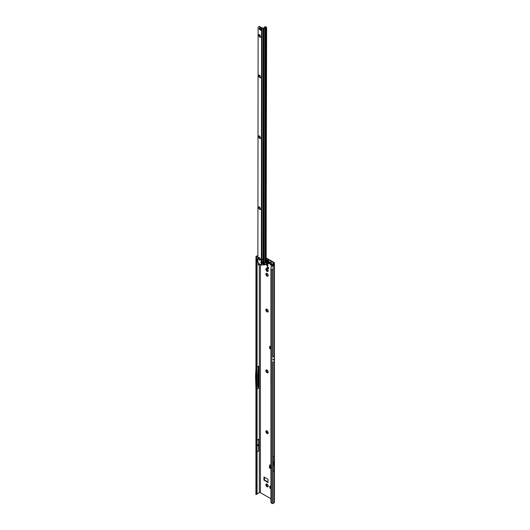 <?xml version="1.0" encoding="UTF-8"?>
<svg xmlns="http://www.w3.org/2000/svg" width="530" height="530" viewBox="0 0 530 530"><rect width="100%" height="100%" fill="white"/><g stroke="black" fill="none" stroke-linecap="round" stroke-linejoin="round"><path stroke-width="0.79" d="M267.551 486.348L267.511 486.142A1.106 0.636 60 0 1 267.411 486.089A1.106 0.636 60 0 1 267.312 486.03L266.444 486.242A1.65 0.954 -120 0 0 267.027 486.759A1.65 0.954 -120 0 0 267.61 486.911L267.551 486.348L267.855 486.606M267.193 486.017L267.339 486.01A1.106 0.636 -120 0 0 267.438 486.076A1.106 0.636 -120 0 0 267.537 486.123L267.67 486.282M268.193 486.083L268.134 485.957A1.106 0.636 60 0 1 268.034 486.096L267.61 486.911A1.65 0.954 -120 0 0 268.193 486.083A1.65 0.954 -120 0 0 267.61 484.579A1.65 0.954 -120 0 0 267.027 484.062A1.65 0.954 -120 0 0 266.444 483.91A1.65 0.954 -120 0 0 265.861 484.738A1.65 0.954 -120 0 0 266.444 486.242L266.789 485.374A1.106 0.636 60 0 1 266.689 485.122L265.861 484.738L266.272 484.5L266.716 485.109A1.106 0.636 -120 0 0 266.815 485.361L267.034 486.123M267.882 486.5L267.61 486.911M265.861 484.738L266.689 484.42A1.106 0.636 60 0 1 266.789 484.281L266.444 483.91L267.292 484.228M266.941 486.209L266.577 486.321M270.883 486.288A1.65 0.954 -120 0 0 270.87 486.282A1.65 0.954 -120 0 0 270.287 486.123A1.65 0.954 -120 0 0 269.704 486.957A1.65 0.954 -120 0 0 270.287 488.455A1.65 0.954 -120 0 0 270.87 488.971A1.65 0.954 -120 0 0 270.883 488.978M270.923 488.296L270.287 488.455L270.631 487.593A1.106 0.636 60 0 1 270.532 487.342L269.704 486.957L270.115 486.712L270.558 487.322A1.106 0.636 -120 0 0 270.658 487.574L270.876 488.342M270.777 488.428L270.419 488.541M267.551 433.129L267.511 432.924A1.106 0.636 60 0 1 267.411 432.871A1.106 0.636 60 0 1 267.312 432.811L266.444 433.023A1.65 0.954 -120 0 0 267.027 433.54A1.65 0.954 -120 0 0 267.61 433.692L267.551 433.129L267.855 433.381M267.193 432.798L267.339 432.791A1.106 0.636 -120 0 0 267.438 432.858A1.106 0.636 -120 0 0 267.537 432.904L267.67 433.063M268.193 432.864L268.134 432.738A1.106 0.636 60 0 1 268.034 432.871L267.61 433.692A1.65 0.954 -120 0 0 268.193 432.864A1.65 0.954 -120 0 0 267.61 431.36A1.65 0.954 -120 0 0 267.027 430.844A1.65 0.954 -120 0 0 266.444 430.691A1.65 0.954 -120 0 0 265.861 431.519A1.65 0.954 -120 0 0 266.444 433.023L266.789 432.155A1.106 0.636 60 0 1 266.689 431.904L265.861 431.519L266.272 431.281L266.716 431.89A1.106 0.636 -120 0 0 266.815 432.135L267.034 432.904M267.882 433.282L267.61 433.692M265.861 431.519L266.689 431.201A1.106 0.636 60 0 1 266.789 431.062L266.444 430.691L267.292 431.009M266.941 432.99L266.577 433.103M267.551 372.312L267.511 372.1A1.106 0.636 60 0 1 267.411 372.047A1.106 0.636 60 0 1 267.312 371.987L266.444 372.199A1.65 0.954 -120 0 0 267.027 372.716A1.65 0.954 -120 0 0 267.61 372.868L267.551 372.312L267.855 372.563M267.193 371.974L267.339 371.967A1.106 0.636 -120 0 0 267.438 372.033A1.106 0.636 -120 0 0 267.537 372.08L267.67 372.239M268.193 372.04L268.134 371.914A1.106 0.636 60 0 1 268.034 372.053L267.61 372.868A1.65 0.954 -120 0 0 268.193 372.04A1.65 0.954 -120 0 0 267.61 370.536A1.65 0.954 -120 0 0 267.027 370.019A1.65 0.954 -120 0 0 266.444 369.867A1.65 0.954 -120 0 0 265.861 370.695A1.65 0.954 -120 0 0 266.444 372.199L266.789 371.331A1.106 0.636 60 0 1 266.689 371.079L265.861 370.695L266.272 370.457L266.716 371.066A1.106 0.636 -120 0 0 266.815 371.318L267.034 372.087M267.882 372.458L267.61 372.868M265.861 370.695L266.689 370.377A1.106 0.636 60 0 1 266.789 370.245L266.444 369.867L267.292 370.185M266.941 372.166L266.577 372.279M267.551 311.488L267.511 311.276A1.106 0.636 60 0 1 267.411 311.229A1.106 0.636 60 0 1 267.312 311.163L266.444 311.375A1.65 0.954 -120 0 0 267.027 311.892A1.65 0.954 -120 0 0 267.61 312.051L267.551 311.488L267.855 311.739M267.193 311.15L267.339 311.15A1.106 0.636 -120 0 0 267.438 311.209A1.106 0.636 -120 0 0 267.537 311.262L267.67 311.415M268.193 311.216L268.134 311.09A1.106 0.636 60 0 1 268.034 311.229L267.61 312.051A1.65 0.954 -120 0 0 268.193 311.216A1.65 0.954 -120 0 0 267.61 309.719A1.65 0.954 -120 0 0 267.027 309.202A1.65 0.954 -120 0 0 266.444 309.043A1.65 0.954 -120 0 0 265.861 309.871A1.65 0.954 -120 0 0 266.444 311.375L266.789 310.507A1.106 0.636 60 0 1 266.689 310.262L265.861 309.871L266.272 309.633L266.716 310.242A1.106 0.636 -120 0 0 266.815 310.494L267.034 311.262M267.882 311.633L267.61 312.051M265.861 309.871L266.689 309.56A1.106 0.636 60 0 1 266.789 309.421L266.444 309.043L267.292 309.368M266.941 311.342L266.577 311.461M267.551 275.693L267.511 275.481A1.106 0.636 60 0 1 267.411 275.428A1.106 0.636 60 0 1 267.312 275.368L266.444 275.58A1.65 0.954 -120 0 0 267.027 276.097A1.65 0.954 -120 0 0 267.61 276.249L267.551 275.693L267.855 275.945M267.193 275.355L267.339 275.355A1.106 0.636 -120 0 0 267.438 275.415A1.106 0.636 -120 0 0 267.537 275.467L267.67 275.62M268.193 275.421L268.134 275.295A1.106 0.636 60 0 1 268.034 275.434L267.61 276.249A1.65 0.954 -120 0 0 268.193 275.421A1.65 0.954 -120 0 0 267.61 273.917A1.65 0.954 -120 0 0 267.027 273.401A1.65 0.954 -120 0 0 266.444 273.248A1.65 0.954 -120 0 0 265.861 274.076A1.65 0.954 -120 0 0 266.444 275.58L266.789 274.712A1.106 0.636 60 0 1 266.689 274.46L265.861 274.076L266.272 273.838L266.716 274.447A1.106 0.636 -120 0 0 266.815 274.699L267.034 275.467M267.882 275.839L267.61 276.249M266.782 273.334L266.815 273.606A1.106 0.636 -120 0 0 266.716 273.745L266.689 273.778A1.106 0.636 60 0 1 266.789 273.626L266.444 273.248L267.292 273.566M266.941 275.547L266.577 275.66M267.551 270.936L267.511 270.731A1.106 0.636 60 0 1 267.411 270.678A1.106 0.636 60 0 1 267.312 270.618L266.444 270.83A1.65 0.954 -120 0 0 267.027 271.347A1.65 0.954 -120 0 0 267.61 271.499L267.551 270.936L267.855 271.188M267.193 270.605L267.339 270.598A1.106 0.636 -120 0 0 267.438 270.664A1.106 0.636 -120 0 0 267.537 270.711L267.67 270.87M268.193 270.671L268.134 270.545A1.106 0.636 60 0 1 268.034 270.684L267.61 271.499A1.65 0.954 -120 0 0 268.193 270.671A1.65 0.954 -120 0 0 267.61 269.167A1.65 0.954 -120 0 0 267.027 268.65A1.65 0.954 -120 0 0 266.444 268.498A1.65 0.954 -120 0 0 265.861 269.326A1.65 0.954 -120 0 0 266.444 270.83L266.789 269.962A1.106 0.636 60 0 1 266.689 269.71L265.861 269.326L266.272 269.088L266.716 269.697A1.106 0.636 -120 0 0 266.815 269.949L267.034 270.711M267.882 271.088L267.61 271.499M265.861 269.326L266.689 269.008A1.106 0.636 60 0 1 266.789 268.869L266.444 268.498L267.292 268.816M266.941 270.797L266.577 270.909M265.921 264.172L266.272 264.596A1.186 0.682 -120 0 0 266.338 264.761L266.961 265.537A1.186 0.682 -120 0 0 267.027 265.576A1.186 0.682 -120 0 0 267.094 265.616L267.67 266.1L267.716 265.556A1.186 0.682 -120 0 0 267.782 265.464L267.782 264.629A1.186 0.682 -120 0 0 267.716 264.463L267.094 263.688A1.186 0.682 -120 0 0 266.961 263.609L266.385 263.132M267.266 265.285L267.372 265.298A1.186 0.682 -120 0 0 267.438 265.344A1.186 0.682 -120 0 0 267.504 265.378L267.696 265.643M265.411 262.125L266.159 260.767L266.683 264.357A1.186 0.682 -120 0 0 266.749 264.523L267.133 265.364M271.393 264.602L271.347 264.39A1.106 0.636 60 0 1 271.254 264.344A1.106 0.636 60 0 1 271.155 264.278L270.287 264.49A1.65 0.954 -120 0 0 270.87 265.007A1.65 0.954 -120 0 0 271.453 265.166L271.393 264.602L271.698 264.854M271.035 264.271L271.181 264.265A1.106 0.636 -120 0 0 271.281 264.331A1.106 0.636 -120 0 0 271.38 264.377L271.512 264.536M272.036 264.337L271.969 264.205A1.106 0.636 60 0 1 271.877 264.344L271.453 265.166A1.65 0.954 -120 0 0 272.036 264.337A1.65 0.954 -120 0 0 271.453 262.834A1.65 0.954 -120 0 0 270.87 262.317A1.65 0.954 -120 0 0 270.287 262.158A1.65 0.954 -120 0 0 269.704 262.986A1.65 0.954 -120 0 0 270.287 264.49L270.631 263.629A1.106 0.636 60 0 1 270.532 263.377L269.704 262.986L270.115 262.748L270.558 263.357A1.106 0.636 -120 0 0 270.658 263.609L270.876 264.377M271.724 264.755L271.453 265.166M270.625 262.244L270.658 262.522A1.106 0.636 -120 0 0 270.558 262.661L270.532 262.695A1.106 0.636 60 0 1 270.631 262.535L270.287 262.158L271.135 262.482M270.777 264.457L270.419 264.576M270.883 348.833L269.942 348.23L270.273 346.772L269.704 346.269L269.604 347.925A0.775 0.451 -120 0 0 270.154 348.879L270.883 349.296M270.883 348.356L269.604 347.925M267.822 266.901A1.06 0.61 -120 0 0 267.292 266.848A1.06 0.61 -120 0 0 267.133 267.696A1.06 0.61 -120 0 0 267.822 268.63A1.06 0.61 -120 0 0 268.352 268.683A1.06 0.61 -120 0 0 268.511 267.835A1.06 0.61 -120 0 0 267.822 266.901M268.518 268.491A1.06 0.61 60 0 1 268.233 268.392A1.06 0.61 60 0 1 267.544 266.802M270.883 372.888L270.883 374.299M270.883 374.935L270.883 375.843M273.659 359.247L273.122 359.552A0.775 0.451 -120 0 0 273.122 359.525L273.122 359.857A0.775 0.451 -120 0 0 273.122 359.83L274.315 358.837L274.222 356.253L273.029 356.942M266.782 483.989L266.815 484.268A1.106 0.636 -120 0 0 266.716 484.407L266.689 484.44M270.625 486.209L270.658 486.487A1.106 0.636 -120 0 0 270.558 486.626L270.532 486.659M266.782 430.771L266.815 431.049A1.106 0.636 -120 0 0 266.716 431.188L266.669 431.228M266.782 369.947L266.815 370.225A1.106 0.636 -120 0 0 266.716 370.364L266.669 370.404M266.782 309.129L266.815 309.401A1.106 0.636 -120 0 0 266.716 309.54L266.689 309.573M265.861 274.076L266.669 273.785M266.782 268.577L266.815 268.856A1.106 0.636 -120 0 0 266.716 268.995L266.689 269.028M264.364 477.159L264.503 480.054L268.067 482.115M270.015 346.342L270.015 346.958M270.028 464.889A0.775 0.451 -120 0 0 270.015 465.022L270.121 466.804M273.825 264.927L272.095 265.616L272.221 265.987A0.855 0.49 0 0 0 273.043 265.861L274.202 265.192A0.855 0.49 180 0 0 274.454 264.841A0.855 0.49 180 0 0 274.255 264.523L273.54 264.033L273.997 263.569A1.358 0.782 180 0 0 274.394 263.012A1.358 0.782 180 0 0 273.997 262.456L266.385 258.064M271.42 467.473L270.214 466.751L269.339 467.327L270.883 468.361M270.605 466.751L270.214 466.751L270.605 466.751M270.883 467.884L270.459 467.626L270.87 467.149M269.452 467.632L270.883 468.838M263.953 480.054L268.028 482.519L267.935 479.219L263.993 476.987L263.953 480.054L264.364 479.816M273.586 262.695L273.586 263.331A0.775 0.451 180 0 0 273.586 262.695L266.272 258.474M261.35 261.701A0.967 0.563 -120 0 0 261.774 262.966L260.793 262.403M258.355 262.933L258.355 264.954L259.316 264.185L259.316 492.681A0.775 0.451 0 0 1 260.416 492.681L270.883 498.723M270.883 465.367L270.154 464.949A0.775 0.451 -120 0 0 269.604 465.26L269.704 467.029M270.883 376.426L270.883 377.353M270.883 377.996A0.682 0.391 -120 0 0 270.79 378.261L270.883 379.93M270.883 381.587A0.682 0.391 -120 0 0 270.79 381.858L270.883 383.528M256.507 494.45L255.91 494.536L256.573 493.225L256.05 492.708L256.05 258.918L256.189 258.329L256.573 259.442L256.573 493.225L257.077 493.059L257.077 259.269L256.05 258.918L255.944 256.732A0.855 0.49 0 0 1 256.189 256.427L257.885 255.447M256.05 492.708L256.189 492.112L256.05 492.708M258.66 387.218L258.66 370.039L258.66 387.218L258.468 388.185L258.004 385.906L258.388 385.88M257.077 440.178L258.66 439.264L258.66 450.904L258.66 439.264M257.077 451.818L258.66 450.904M257.077 388.993L258.468 388.185M259.316 492.681L256.646 494.225M255.91 256.944L257.885 255.924M257.077 375.989L258.004 375.452L258.468 366.243L257.077 367.045M258.468 366.243L258.66 370.039M273.029 362.328L274.222 361.639L274.315 359.168A0.775 0.451 -120 0 0 274.315 359.141L274.315 358.863A0.775 0.451 -120 0 0 274.315 358.837M274.176 470.799L273.076 471.435L273.076 456.86L274.176 456.224A109.611 63.282 60 0 1 273.983 462.339A18.815 10.865 -120 0 0 273.983 464.472A109.611 63.282 60 0 1 274.176 470.799L274.176 456.224M273.043 265.861L273.043 269.657L270.883 269.28L270.916 502.188A1.166 0.782 -129.5 0 0 271.221 502.791L271.95 503.5A0.855 0.49 0 0 0 273.043 503.447L274.202 502.778A0.855 0.49 0 0 0 274.454 502.427L274.454 264.841M273.586 263.331L273.142 263.582A0.855 0.49 0 0 0 272.91 263.841L273.838 264.761M272.904 265.464L272.91 263.841M260.793 259.296L258.806 259.004M256.5 256.904L256.778 258.395L256.182 258.302M255.997 257.653L256.573 257.659L257.077 259.269M256.189 494.112L256.778 493.92L256.5 494.497L256.527 494.139M257.077 493.059L256.778 493.92M255.997 494.43L256.5 494.497M274.222 356.253L274.202 265.192M271.91 265.941L271.141 266.537L272.095 265.616M270.936 266.802L271.314 266.239L270.883 269.28M257.077 386.443L258.004 385.906L258.004 375.452L258.388 375.459M255.937 368.655L255.546 376.386L255.937 388.828M257.077 445.286L258.375 444.537M257.077 446.048L258.375 445.299M270.459 467.626L270.883 467.725M270.936 346.441L270.254 346.686M270.797 346.481L270.181 347.488M270.187 347.475L270.883 348.077M270.883 346.574L270.148 347.607L270.81 346.593M270.101 347.654L270.883 348.011M269.704 262.986L270.313 262.754M269.704 486.957L270.532 486.639A1.106 0.636 60 0 1 270.631 486.5L270.287 486.123L270.923 486.348M267.809 263.496A1.941 1.12 -120 0 0 268.491 263.682A1.941 1.12 -120 0 0 268.776 263.589A1.941 1.12 -120 0 0 268.79 263.582A1.941 1.12 -120 0 0 269.088 262.032A1.941 1.12 -120 0 0 267.822 260.323A1.941 1.12 -120 0 0 266.855 260.223A1.941 1.12 -120 0 0 266.848 260.23A1.941 1.12 -120 0 0 266.616 260.442A1.941 1.12 -120 0 0 267.643 263.39M268.79 263.582L268.776 263.589A1.941 1.12 -120 0 0 269.074 262.039A1.941 1.12 -120 0 0 267.809 260.329A1.941 1.12 -120 0 0 266.842 260.23L266.842 260.23M268.173 262.668A0.875 0.503 60 0 1 268.167 262.681A0.875 0.503 60 0 1 268.16 262.688L267.107 262.085A0.875 0.503 60 0 1 267.094 262.065L267.147 261.356L267.617 261.297A0.875 0.503 60 0 1 267.63 261.303A0.875 0.503 60 0 1 267.643 261.31L268.173 262.668M267.094 262.065A0.875 0.503 60 0 1 267.087 262.045L267.517 261.74M258.852 257.474L258.753 258.269A1.106 0.636 -120 0 0 258.746 258.375L258.746 258.375A1.106 0.636 -120 0 0 258.753 258.494A1.106 0.636 60 0 1 258.719 258.388A1.106 0.636 60 0 1 258.726 258.282L258.527 257.553L259.031 257.852A1.106 0.636 60 0 1 259.197 257.838L259.349 257.481L259.806 258.19A1.106 0.636 60 0 1 259.972 258.395L260.276 259.183A1.106 0.636 60 0 1 260.276 259.402L260.475 260.131L259.972 259.839A1.106 0.636 60 0 1 259.806 259.852L259.76 259.859A1.65 0.954 60 0 1 258.898 258.693A1.65 0.954 60 0 1 258.766 258.176M259.799 259.839L259.654 260.203L259.197 259.501A1.106 0.636 60 0 1 259.024 259.289L258.461 258.786L258.726 258.507L259.057 259.276A1.106 0.636 -120 0 0 259.223 259.481L259.912 259.952M258.905 206.819L258.806 207.614A1.106 0.636 -120 0 0 258.799 207.72L258.799 207.72A1.106 0.636 -120 0 0 258.806 207.84L258.951 208.038A1.65 0.954 60 0 1 258.819 207.522M260.329 208.502L260.329 208.528A1.106 0.636 60 0 1 260.329 208.747L260.528 209.476L260.025 209.184A1.106 0.636 60 0 1 259.852 209.198L259.707 209.549L259.25 208.846A1.106 0.636 60 0 1 259.077 208.635L258.514 208.131L258.779 207.853A1.106 0.636 60 0 1 258.772 207.733A1.106 0.636 60 0 1 258.779 207.627L258.58 206.899L259.084 207.197A1.106 0.636 60 0 1 259.25 207.184L259.402 206.826L259.859 207.535A1.106 0.636 60 0 1 260.025 207.74L260.329 208.502M258.978 135.899L258.878 136.694A1.106 0.636 -120 0 0 258.872 136.806L258.872 136.806A1.106 0.636 -120 0 0 258.878 136.919L259.031 137.124A1.65 0.954 60 0 1 258.892 136.601M259.965 138.31L259.779 138.635L259.322 137.926A1.106 0.636 60 0 1 259.157 137.72L258.587 137.217L258.852 136.939A1.106 0.636 60 0 1 258.845 136.82A1.106 0.636 60 0 1 258.852 136.714L258.653 135.985L259.157 136.283A1.106 0.636 60 0 1 259.322 136.263L259.475 135.912L259.932 136.614A1.106 0.636 60 0 1 260.098 136.826L260.402 137.608A1.106 0.636 60 0 1 260.402 137.833L260.601 138.562L260.098 138.264A1.106 0.636 60 0 1 259.932 138.277L259.885 138.29A1.65 0.954 60 0 1 259.031 137.124L259.183 137.701A1.106 0.636 -120 0 0 259.349 137.913L260.038 138.383M259.037 75.114L258.938 75.909A1.106 0.636 -120 0 0 258.938 76.015A1.106 0.636 -120 0 0 258.938 76.022A1.106 0.636 -120 0 0 258.938 76.135L259.09 76.34A1.65 0.954 60 0 1 258.951 75.816M260.462 76.804L260.469 76.823A1.106 0.636 60 0 1 260.469 77.049L260.661 77.778L260.164 77.479A1.106 0.636 60 0 1 259.991 77.493L259.846 77.85L259.389 77.141A1.106 0.636 60 0 1 259.216 76.93L258.647 76.433L258.912 76.148A1.106 0.636 60 0 1 258.905 76.035A1.106 0.636 60 0 1 258.912 75.922L258.713 75.194L259.216 75.492A1.106 0.636 60 0 1 259.389 75.479L259.534 75.127L259.991 75.83A1.106 0.636 60 0 1 260.164 76.042L260.462 76.804M259.077 34.589L258.985 35.384A1.106 0.636 -120 0 0 258.978 35.497L258.978 35.497A1.106 0.636 -120 0 0 258.985 35.609L259.13 35.815A1.65 0.954 60 0 1 258.991 35.291M260.071 37.001L259.885 37.325L259.428 36.616A1.106 0.636 60 0 1 259.256 36.411L258.693 35.907L258.958 35.629A1.106 0.636 60 0 1 258.951 35.51A1.106 0.636 60 0 1 258.958 35.404L258.759 34.675L259.263 34.967A1.106 0.636 60 0 1 259.428 34.953L259.581 34.602L260.038 35.305A1.106 0.636 60 0 1 260.203 35.517L260.508 36.298A1.106 0.636 60 0 1 260.508 36.524L260.707 37.252L260.203 36.954A1.106 0.636 60 0 1 260.031 36.967L259.991 36.981A1.65 0.954 60 0 1 259.13 35.815L259.289 36.391A1.106 0.636 -120 0 0 259.455 36.603L260.144 37.074M261.906 263.039L261.906 263.377A0.967 0.788 180 0 0 262.847 262.589L262.847 262.589A0.967 0.788 180 0 0 261.913 261.793L261.363 261.707A0.967 0.563 -120 0 0 261.098 261.74A0.967 0.563 -120 0 0 261.363 263.205L261.906 263.039A0.967 0.788 0 0 0 262.827 262.416M259.283 28.037A0.775 0.451 -179.9 0 1 259.15 27.977L259.521 28.176A3.882 2.239 -120 0 0 259.978 28.342A0.775 0.451 60 0 1 260.091 28.382A3.611 2.08 60 0 1 260.25 28.468A3.611 2.08 60 0 1 260.402 28.56A0.775 0.451 60 0 1 260.515 28.653A3.882 2.239 -120 0 0 260.972 29.017L261.343 29.243A0.775 0.451 -179.9 0 1 261.237 29.17M265.537 262.88L265.537 262.502M265.298 262.423L265.649 28.256L265.126 28.587A0.775 0.451 -179.9 0 1 264.132 28.64L262.151 28.309A0.775 0.451 -179.9 0 1 261.601 28.176L259.216 26.798L259.634 26.56A1.166 0.669 60 0 0 259.051 26.5L258.64 26.738A1.166 0.669 60 0 1 259.216 26.798M262.151 28.309L261.913 259.375L263.012 259.375L261.913 259.468L263.012 259.468L263.258 28.309M261.356 264.987L261.363 263.205L261.906 263.377L261.688 265.099A0.775 0.451 0.1 0 1 261.356 264.987L258.971 263.609A1.166 0.669 60 0 1 258.395 262.993L257.878 262.098L258.123 27.037M259.819 209.204A1.65 0.954 60 0 1 258.951 208.038L259.11 208.621A1.106 0.636 -120 0 0 259.276 208.827L259.965 209.297M259.952 77.499A1.65 0.954 60 0 1 259.09 76.34L259.243 76.916A1.106 0.636 -120 0 0 259.415 77.128L260.098 77.592M261.118 29.965A3.882 2.239 -120 0 0 260.926 29.912A0.775 0.451 60 0 1 260.813 29.865A3.611 2.08 60 0 1 260.502 29.687A0.775 0.451 60 0 1 260.389 29.601A3.882 2.239 -120 0 0 260.078 29.342M264.457 28.362L264.563 26.977A1.166 0.623 -116.6 0 1 264.702 26.851A1.166 0.623 -116.6 0 1 265.225 26.944L265.994 27.613L264.709 28.348L263.702 28.057A0.775 0.451 0.1 0 0 263.258 27.971L262.019 27.938L259.634 26.56M264.616 264.768L264.881 261.509L265.378 261.224L265.616 28.302L265.397 261.356M261.906 265.113A1.166 0.947 180 0 0 262.608 264.841L263.887 264.94A0.775 0.451 0.1 0 0 264 264.98L264.477 264.788M266.305 263.794L264.775 264.808M265.225 26.944L266.438 27.242A0.775 0.451 -179.9 0 1 266.63 27.534L266.1 259.66M266.63 27.534A0.775 0.451 -179.9 0 1 266.404 27.851L265.649 28.256M266.146 259.269L266.199 259.302A0.775 0.451 -179.9 0 1 266.391 259.574L265.808 259.587L266.159 260.767M265.411 262.165L265.378 261.224M265.537 262.039L265.775 28.15M261.118 29.395A0.583 0.338 0.1 0 0 260.588 29.289L259.832 29.369A0.775 0.451 -179.9 0 1 259.15 29.243L259.163 29.249M261.131 29.104L261.124 30.117A0.775 0.451 -179.9 0 0 261.343 30.515L260.972 30.316A3.882 2.239 -120 0 0 260.515 30.144A0.775 0.451 60 0 1 260.402 30.104A3.611 2.08 60 0 1 260.091 29.925A0.775 0.451 60 0 1 259.978 29.839A3.882 2.239 -120 0 0 259.521 29.475L259.163 27.971M265.662 26.725A1.166 0.623 -116.6 0 0 265.139 26.633L264.702 26.851M262.959 259.389L263.012 264.616M261.972 259.389L261.913 261.793M260.064 36.954A1.106 0.636 -120 0 0 260.23 36.941L260.442 37.14M260.031 77.519L260.018 77.479A1.106 0.636 -120 0 0 260.19 77.466L260.396 77.665M259.958 138.264A1.106 0.636 -120 0 0 260.124 138.25L260.336 138.449M259.892 209.224L259.885 209.178A1.106 0.636 -120 0 0 260.051 209.165L260.263 209.363M259.839 259.879L259.832 259.832A1.106 0.636 -120 0 0 259.998 259.819L260.21 260.018M267.504 265.378L267.094 265.616M270.108 347.494L270.452 347.097M269.949 346.295L269.604 346.494M261.787 262.615L261.787 261.793M260.416 492.681L260.416 264.444M256.599 257.752L256.599 256.666M274.315 359.141L273.785 359.446M273.659 359.525L273.122 359.83M274.315 359.168L273.122 359.857M274.315 358.863L273.785 359.168M274.202 361.652L274.202 502.778M273.043 362.321L273.043 503.447M273.076 464.995L273.983 464.472M273.076 462.862L273.983 462.339M273.997 263.569L273.997 264.344M273.043 269.657L273.043 356.935M271.95 503.5L271.95 269.717M270.015 465.022L269.604 465.26M270.015 466.46L269.604 466.698M269.452 467.493L269.439 467.964M270.545 348.647L270.154 348.879M270.055 348.382L270.048 347.899M264.503 480.054L264.092 480.293M266.736 264.755L266.325 264.987M266.762 264.675L266.351 264.914M266.749 264.523L266.338 264.761M266.683 264.357L266.272 264.596M266.583 264.212L266.173 264.45M266.497 264.145L266.087 264.384M266.749 263.43L266.385 263.642L266.391 259.594M266.749 263.304L266.385 263.516M267.677 265.61L267.266 265.841M267.617 265.497L267.206 265.735M267.372 265.298L266.961 265.537M267.193 262.165L267.617 261.827L267.968 262.165L267.531 261.84A0.855 0.49 60 0 1 267.524 261.82A0.855 0.49 60 0 1 267.517 261.807L267.59 261.78A0.795 0.457 -120 0 0 267.604 261.813L267.107 262.085M267.63 263.304A1.577 0.908 -120 0 0 268.743 262.661A1.577 0.908 -120 0 0 267.63 260.727A1.577 0.908 -120 0 0 266.517 261.369A1.577 0.908 -120 0 0 267.63 263.304M268.054 262.443L267.511 262.549M267.968 262.165L267.464 262.43M267.166 261.654L267.584 261.389M267.147 261.933L267.59 261.416L267.59 261.78M267.597 261.76L267.127 261.946M265.126 28.587L264.881 261.509M263.887 264.94L264.132 28.64M266.166 258.686L266.404 27.851M265.669 261.052L265.908 28.136M263.364 28.328L263.118 264.636M260.588 29.289L260.588 28.713M259.832 29.369L259.832 28.295M259.978 29.839L260.389 29.601M260.091 29.925L260.502 29.687M260.402 30.104L260.813 29.865M260.515 30.144L260.926 29.912M261.343 30.515L261.343 29.243M258.64 26.738L259.051 26.5M261.363 261.707L261.601 28.176M269.942 348.23L269.936 347.753M255.924 494.43L255.957 257.077M274.394 263.012L274.394 264.656M272.897 264.854L272.897 265.47M256.719 258.216L256.527 257.394M269.339 467.327L269.326 467.798M268.491 263.682L267.71 263.483L266.616 260.442M261.118 30.197L261.118 29.097"/></g></svg>
